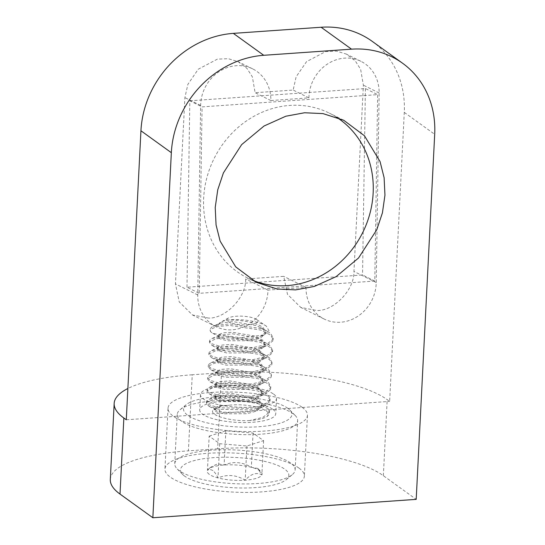 <?xml version="1.0" encoding="UTF-8"?>
<svg xmlns="http://www.w3.org/2000/svg" width="545" height="545" viewBox="0 0 545 545"><rect width="100%" height="100%" fill="white"/><g stroke="black" fill="none" stroke-linecap="round" stroke-linejoin="round"><path stroke-width="0.41" stroke-dasharray="2.73 2.04" d="M299.028 468.121A69.794 19.511 -177.1 0 1 304.362 476.146A69.794 19.511 -177.1 0 1 247.811 492.414A69.794 19.511 -177.1 0 1 170.278 477.107A69.794 19.511 -177.1 0 1 164.944 469.082A69.794 19.511 -177.1 0 1 221.495 452.813A69.794 19.511 -177.1 0 1 299.028 468.121M302.107 407.279A69.794 19.511 -177.1 0 1 307.441 415.304A69.794 19.511 -177.1 0 1 250.891 431.565A69.794 19.511 -177.1 0 1 173.358 416.264A69.794 19.511 -177.1 0 1 168.023 408.239A69.794 19.511 -177.1 0 1 224.574 391.971A69.794 19.511 -177.1 0 1 302.107 407.279M272.847 409.322A38.068 10.641 -177.1 0 1 275.756 413.696A38.068 10.641 -177.1 0 1 244.909 422.566A38.068 10.641 -177.1 0 1 202.624 414.22A38.068 10.641 -177.1 0 1 199.708 409.847A38.068 10.641 -177.1 0 1 230.555 400.97A38.068 10.641 -177.1 0 1 272.847 409.322M273.617 394.11A38.068 10.641 -177.1 0 1 276.526 398.484A38.068 10.641 -177.1 0 1 245.679 407.36A38.068 10.641 -177.1 0 1 203.394 399.008A38.068 10.641 -177.1 0 1 200.485 394.635A38.068 10.641 -177.1 0 1 231.325 385.758A38.068 10.641 -177.1 0 1 273.617 394.11M252.09 280.021A92.003 83.017 -63.6 0 1 247.505 277.936A92.003 83.017 -63.6 0 1 206.391 179.557A92.003 83.017 -63.6 0 1 289.79 105.423A92.003 83.017 -63.6 0 1 329.323 113.122A92.003 83.017 -63.6 0 1 336.401 117.127M208.708 318.096L192.501 314.983L179.223 301.882L175.456 283.904L184.891 97.616L187.875 84.352L198.271 69.208L217.387 59.133L228.253 58.69L238.07 61.633L247.001 68.445L252.362 76.865L255.115 92.718L293.156 90.061L296.139 76.797L306.535 61.653L325.651 51.571L336.517 51.135L346.334 54.078L355.272 60.89L360.627 69.31L363.379 85.163L353.943 271.444C354.597 289.463 334.262 310.963 316.979 310.541L300.765 307.428L287.488 294.327L283.72 276.342L245.679 278.999C246.333 297.018 225.998 318.518 208.708 318.096M308.906 97.882A38.068 34.349 -63.6 0 1 360.947 61.333A38.068 34.349 -63.6 0 1 379.129 92.977L376.234 282.508A38.068 34.349 -63.6 0 1 340.55 322.245A38.068 34.349 -63.6 0 1 324.193 319.057A38.068 34.349 -63.6 0 1 306.011 287.413L267.97 290.063A38.068 34.349 -63.6 0 1 232.286 329.8A38.068 34.349 -63.6 0 1 215.929 326.618A38.068 34.349 -63.6 0 1 197.746 294.968L200.642 105.437A38.068 34.349 -63.6 0 1 252.682 68.888A38.068 34.349 -63.6 0 1 270.865 100.539L308.906 97.882L293.156 90.061M306.011 287.413L283.72 276.342M217.659 448.801L188.393 450.838L192.249 374.783L221.508 372.746L217.659 448.801A126.903 35.48 -177.1 0 1 383.353 475.696L416.196 499.37M110.308 479.491A126.903 35.48 -177.1 0 1 188.393 450.838M372.146 41.304A95.177 83.876 -54.2 0 1 404.281 112.386L389.641 401.399L387.209 399.642A126.903 35.48 2.9 0 0 221.508 372.746M126.29 419.779L389.641 401.399M192.249 374.783A126.903 35.48 2.9 0 0 127.877 388.503M270.865 100.539L255.115 92.718M267.97 290.063L245.679 278.999M374.796 281.057L199.232 293.312L202.079 106.888L377.644 94.632L374.796 281.057L362.541 274.973L186.976 287.229L199.232 293.312M186.976 287.229L189.83 100.805L202.079 106.888M189.83 100.805L365.395 88.556L377.644 94.632M365.395 88.556L362.541 274.973M287.767 408.28A54.248 15.165 2.9 0 0 235.447 396.494A54.248 15.165 2.9 0 0 186.124 404.737A54.248 15.165 2.9 0 0 187.698 415.263A54.248 15.165 2.9 0 0 255.68 426.933A54.248 15.165 2.9 0 0 289.79 409.983A54.248 15.165 2.9 0 0 287.767 408.28M181.846 421.428A60.277 16.854 -177.1 0 1 177.241 414.5A60.277 16.854 -177.1 0 1 180.095 409.731A60.277 16.854 -177.1 0 1 234.902 400.575A60.277 16.854 -177.1 0 1 293.04 413.669A60.277 16.854 -177.1 0 1 295.281 415.569A60.277 16.854 -177.1 0 1 297.645 420.597A60.277 16.854 -177.1 0 1 248.806 434.651A60.277 16.854 -177.1 0 1 181.846 421.428M184.619 476.105A54.248 15.165 -177.1 0 1 182.595 474.395A54.248 15.165 -177.1 0 1 216.706 457.446A54.248 15.165 -177.1 0 1 284.688 469.122A54.248 15.165 -177.1 0 1 286.261 479.648A54.248 15.165 -177.1 0 1 236.939 487.891A54.248 15.165 -177.1 0 1 184.619 476.105M290.54 462.95A60.277 16.854 2.9 0 0 223.579 449.734A60.277 16.854 2.9 0 0 174.741 463.781A60.277 16.854 2.9 0 0 177.105 468.816A60.277 16.854 2.9 0 0 179.346 470.717A60.277 16.854 2.9 0 0 237.484 483.81A60.277 16.854 2.9 0 0 292.29 474.654A60.277 16.854 2.9 0 0 295.145 469.885A60.277 16.854 2.9 0 0 290.54 462.95M209.314 474.382A27.475 7.678 -177.1 0 1 207.441 470.349A27.475 7.678 -177.1 0 1 208.51 469.047A27.475 7.678 -177.1 0 1 224.118 465.021A27.475 7.678 -177.1 0 1 251.334 467.283A27.475 7.678 -177.1 0 1 261.014 471.711A27.475 7.678 -177.1 0 1 261.866 474.879A27.475 7.678 -177.1 0 1 245.189 480.206A27.475 7.678 -177.1 0 1 217.973 477.945A27.475 7.678 -177.1 0 1 209.314 474.382M212.884 470.614C211.01 469.429 209.191 469.34 207.441 470.349L210.717 467.222L217.646 463.775L224.118 465.021C233.342 461.172 242.416 461.928 251.334 467.283L257.799 468.448L261.866 474.879C256.586 472.045 251.027 473.816 245.189 480.206C236.428 474.858 227.354 474.109 217.973 477.945C216.44 474.559 214.744 472.12 212.884 470.614M256.586 319.513A15.424 4.312 2.9 0 0 256.457 319.425A15.424 4.312 2.9 0 0 242.573 316.195A15.424 4.312 2.9 0 0 228.437 318.001A15.424 4.312 2.9 0 0 228.13 321.496A15.424 4.312 2.9 0 0 248.268 324.766A15.424 4.312 2.9 0 0 256.586 319.513M266.437 326.244C259.849 321.019 237.341 318.035 226.114 320.358A23.483 6.567 2.9 0 0 220.895 322.109A23.483 6.567 2.9 0 0 218.64 324.575L214.784 325.549A31.726 8.87 2.9 0 0 213.177 326.305A31.726 8.87 2.9 0 0 210.118 329.848A31.726 8.87 2.9 0 0 211.072 332.184L212.775 333.315L236.959 338.234L264.046 334.991L269.005 330.883L266.437 326.244L256.457 319.425M218.64 324.575L220.33 323.069L214.784 325.549L229.574 323.907L260.898 328.546L267.35 331.278L270.845 333.676L273.229 338.125L272.956 339.344L266.648 344.317L253.595 347.526L222.074 346.94L212.019 343.841L209.553 341L209.805 340.196L212.359 338.35L228.961 336.074L260.278 340.72L266.73 343.445L270.231 345.843L272.616 350.292L272.343 351.511L266.035 356.484L252.982 359.693L221.454 359.107L211.399 356.008L208.939 353.167L209.191 352.37L211.739 350.517L228.341 348.241L259.665 352.887L266.117 355.613L269.611 358.01L271.996 362.459L271.723 363.679L265.415 368.652L252.362 371.86L220.841 371.274L210.786 368.182L208.319 365.341L208.572 364.537L211.126 362.684L227.728 360.415L259.045 365.055L265.504 367.786L268.998 370.178L271.383 374.633L271.11 375.852L264.802 380.819L251.749 384.034L220.221 383.442L210.166 380.349L207.706 377.508L207.958 376.704L210.506 374.858L227.108 372.582L258.432 377.222L264.884 379.954L268.378 382.345L270.763 386.8L270.49 388.02L264.182 392.993L251.129 396.201L219.608 395.616L209.553 392.516L207.086 389.675L207.338 388.871L209.893 387.025L226.495 384.75L257.812 389.396L264.271 392.121L267.765 394.519L270.15 398.967L269.877 400.187L263.569 405.16L250.516 408.369L218.988 407.783L208.933 404.683L206.473 401.842L206.725 401.045L209.273 399.192L225.875 396.917L257.199 401.563L263.651 404.288L267.145 406.686L269.53 411.141L269.257 412.354L262.949 417.327L249.896 420.536A31.726 8.87 2.9 0 0 266.914 416.598L269.182 413.88L269.53 411.141M226.114 320.358C236.939 318.961 258.221 322.47 263.555 328.117L265.306 331.626L265.102 332.579L259.87 336.762L250.748 339.16L227.381 339.256L219.928 337.226L218.095 335.332L218.279 334.793L222.857 332.879L232.429 332.266L255.585 336.231L262.935 340.291L264.693 343.793L264.488 344.747L259.257 348.936L250.128 351.334L226.768 351.423L219.315 349.393L217.475 347.499L217.659 346.961L222.244 345.046L231.816 344.44L254.971 348.398L262.322 352.458L264.073 355.96L263.869 356.921L258.637 361.103L249.515 363.501L226.148 363.59L218.695 361.567L216.862 359.673L217.046 359.135L221.624 357.213L231.196 356.607L254.352 360.572L261.702 364.625L263.46 368.127L263.255 369.088L258.023 373.27L248.895 375.669L225.535 375.764L218.082 373.734L216.242 371.84L216.426 371.302L221.011 369.387L230.583 368.774L253.738 372.739L261.089 376.793L262.84 380.301L262.635 381.255L257.404 385.438L248.282 387.836L224.915 387.931L217.462 385.901L215.629 384.007L215.813 383.469L220.391 381.555L229.963 380.941L253.118 384.906L260.469 388.96L262.227 392.468L262.022 393.422L256.79 397.612L247.662 400.01L224.302 400.098L216.849 398.068L215.009 396.174L215.193 395.636L219.778 393.722L229.35 393.108L252.505 397.073L259.856 401.134L261.607 404.635L261.402 405.596L256.17 409.779L247.048 412.177L223.682 412.265L216.229 410.242L214.396 408.348L214.58 407.803L219.158 405.889L228.73 405.282C249.583 402.598 275.511 410.889 266.914 416.598M220.33 323.069L232.967 321.618L256.123 325.583L260.415 327.477L263.473 329.643L265.231 333.145L265.027 334.099L260.34 338.043L250.666 340.686L227.306 340.775L219.853 338.752L218.014 336.851L218.198 336.313L219.71 335.236L232.354 333.792L255.51 337.75L259.795 339.644L262.86 341.81L264.611 345.312L264.407 346.273L259.727 350.21L250.053 352.853L226.693 352.942L219.233 350.919L217.401 349.025L217.584 348.487L219.097 347.403L231.734 345.959L254.89 349.924L259.182 351.811L262.24 353.978L263.998 357.479L263.794 358.44L259.107 362.384L249.433 365.021L226.073 365.116L218.62 363.086L216.781 361.192L218.477 359.577L231.121 358.126L254.277 362.091L258.562 363.978L261.627 366.145L263.378 369.653L263.174 370.607L258.493 374.551L248.82 377.188L225.46 377.283L218 375.253L216.167 373.359L217.864 371.744L230.501 370.293L253.657 374.258L257.949 376.152L261.007 378.319L262.765 381.82L262.561 382.774L257.874 386.718L248.2 389.362L224.84 389.45L217.387 387.42L215.547 385.526L217.244 383.912L229.888 382.467L253.043 386.425L257.329 388.319L260.394 390.486L262.145 393.987L261.941 394.948L257.26 398.885L247.587 401.529L224.227 401.617L216.767 399.594L214.934 397.7L216.631 396.079L229.268 394.635L252.424 398.599L256.715 400.486L259.781 402.653L261.532 406.154L261.328 407.115L256.641 411.059L246.967 413.696L223.607 413.791L216.154 411.761L214.314 409.867L216.133 408.198A23.483 6.567 -177.1 0 1 228.73 405.282M211.072 332.184L210.091 330.352L210.343 329.548L216.549 326.612L229.5 325.426L260.817 330.072L270.77 335.195L273.154 339.644L272.882 340.863L266.56 345.843L253.52 349.045L221.992 348.459L211.944 345.366L209.478 342.519L209.73 341.722L215.936 338.779L228.886 337.593L260.203 342.24L270.156 347.363L272.541 351.818L272.262 353.037L265.94 358.01L252.9 361.212L221.379 360.627L211.324 357.534L208.858 354.693L209.11 353.889L215.316 350.946L228.266 349.767L259.584 354.407L269.537 359.53L271.921 363.985L271.648 365.205L265.326 370.178L252.287 373.386L220.759 372.794L210.731 369.714L208.245 366.86L208.497 366.056L214.703 363.113L227.653 361.935L258.97 366.574L268.923 371.704L271.308 376.152L271.029 377.372L264.713 382.345L251.667 385.553L220.146 384.968L210.111 381.881L207.625 379.027L207.877 378.223L214.083 375.287L227.033 374.102L258.357 378.748L268.303 383.871L270.688 388.319L270.415 389.539L264.093 394.519L251.054 397.721L219.526 397.135L209.498 394.049L207.011 391.194L207.264 390.397L213.47 387.454L226.42 386.269L257.737 390.915L267.69 396.038L270.075 400.486L269.795 401.706L263.48 406.686L250.434 409.888L218.913 409.302L208.858 406.209L206.391 403.368L206.644 402.564L212.85 399.621L225.8 398.443L257.124 403.082L267.07 408.205L269.455 412.66M209.498 394.049L216.488 397.884M210.111 381.881L217.108 385.717M249.896 420.536C228.096 421.857 203.006 413.43 216.133 408.198L216.011 408.246M209.171 436.123L225.848 430.795L253.064 433.064L263.596 440.653L246.919 445.98L219.71 443.719L209.171 436.123L207.441 470.349M225.848 430.795L224.118 465.021M253.064 433.064L251.334 467.283M263.596 440.653L261.866 474.879M246.919 445.98L245.189 480.206M219.71 443.719L217.973 477.945M197.746 294.968L175.456 283.904M404.281 112.386L434.692 134.308M383.353 475.696L387.209 399.642M376.234 282.508L353.943 271.444M379.129 92.977L363.379 85.163M200.642 105.437L184.891 97.616M307.441 415.304L304.362 476.146M276.526 398.484L275.756 413.696M343.745 120.275L329.323 113.122M215.929 326.618L192.501 314.983M324.193 319.057L300.765 307.428M360.947 61.333L346.334 54.078M252.682 68.888L238.07 61.633M256.429 282.365L247.505 277.936M200.485 394.635L199.708 409.847M168.023 408.239L164.944 469.082M186.124 404.737L180.095 409.731M182.595 474.395L177.105 468.816M174.741 463.781L177.241 414.5M228.437 318.001L220.895 322.109M214.873 325.385L213.177 326.305M218.095 335.332L218.014 336.851M217.475 347.499L217.401 349.025M216.862 359.673L216.781 361.192M216.242 371.84L216.167 373.359M215.629 384.007L215.547 385.526M215.009 396.174L214.934 397.7M265.306 331.626L265.231 333.145M264.693 343.793L264.611 345.312M264.073 355.96L263.998 357.486M263.46 368.134L263.378 369.653M262.84 380.301L262.765 381.82M262.227 392.468L262.145 393.987M261.607 404.635L261.532 406.154M206.391 403.361L206.473 401.842M207.011 391.194L207.086 389.675M207.625 379.027L207.706 377.508M208.245 366.86L208.319 365.334M208.858 354.693L208.939 353.167M209.478 342.519L209.553 341M270.075 400.493L270.15 398.967M270.688 388.319L270.763 386.8M271.308 376.152L271.383 374.633M271.921 363.985L271.996 362.466M272.541 351.818L272.616 350.292M273.154 339.644L273.229 338.125M210.091 330.352L210.118 329.848M212.782 333.315L219.574 337.042M264.046 334.991L259.87 336.762M259.257 348.936L266.56 345.843M218.954 349.209L211.964 345.373M258.637 361.103L265.94 358.01M218.341 361.383L211.344 357.54M258.023 373.27L265.326 370.178M217.721 373.55L210.731 369.714M257.404 385.438L264.713 382.345M256.79 397.612L264.093 394.519M256.17 409.779L263.48 406.686M215.875 410.058L208.878 406.216M267.35 331.278L260.415 327.477M212.359 338.35L219.71 335.236M266.73 343.445L259.795 339.644M211.739 350.517L219.097 347.403M266.117 355.613L259.182 351.811M211.126 362.684L218.477 359.577M265.504 367.786L258.562 363.978M210.506 374.858L217.864 371.744M264.884 379.954L257.949 376.152M209.893 387.025L217.244 383.912M264.271 392.121L257.329 388.319M209.273 399.192L216.631 396.079M263.651 404.288L256.715 400.486M214.396 408.348L214.314 409.867M295.145 469.885L297.645 420.597M257.805 468.441L261.014 471.711M210.717 467.222L208.51 469.047M286.261 479.648L292.29 474.654M289.79 409.983L295.281 415.569"/><path stroke-width="0.82" d="M336.401 117.127A92.003 83.017 -63.6 0 1 369.272 215.827A92.003 83.017 -63.6 0 1 287.038 285.628A92.003 83.017 -63.6 0 1 252.09 280.021M304.573 112.761L322.981 113.605L343.745 120.275L364.448 135.76L380.049 161.545L384.116 177.725L384.954 195.158L382.427 212.843L376.765 229.745L358.528 258.017L336.122 276.642L314.363 286.411L295.601 289.885L277.194 289.041L256.429 282.365L235.726 266.88L220.126 241.101L216.058 224.915L215.221 207.482L217.748 189.803L223.409 172.901L241.646 144.629L264.053 126.004L285.812 116.228L304.573 112.761M402.557 63.22A95.177 83.876 125.8 0 1 434.692 134.308L416.196 499.37L152.852 517.75L171.341 152.689L140.937 130.773A95.177 83.876 -54.2 0 1 233.342 33.374L321.121 27.25A95.177 83.876 -54.2 0 1 372.146 41.304L402.557 63.22A95.177 83.876 125.8 0 0 351.532 49.166L321.121 27.25M127.877 388.503A126.903 35.48 2.9 0 0 114.164 403.436A126.903 35.48 2.9 0 0 123.858 418.022L120.009 494.077L152.852 517.75M120.009 494.077A126.903 35.48 -177.1 0 1 110.308 479.491L114.164 403.436M123.858 418.022L126.29 419.779L140.937 130.773M233.342 33.374L263.746 55.297L351.532 49.166M263.746 55.297A95.177 83.876 125.8 0 0 171.341 152.689"/></g></svg>
